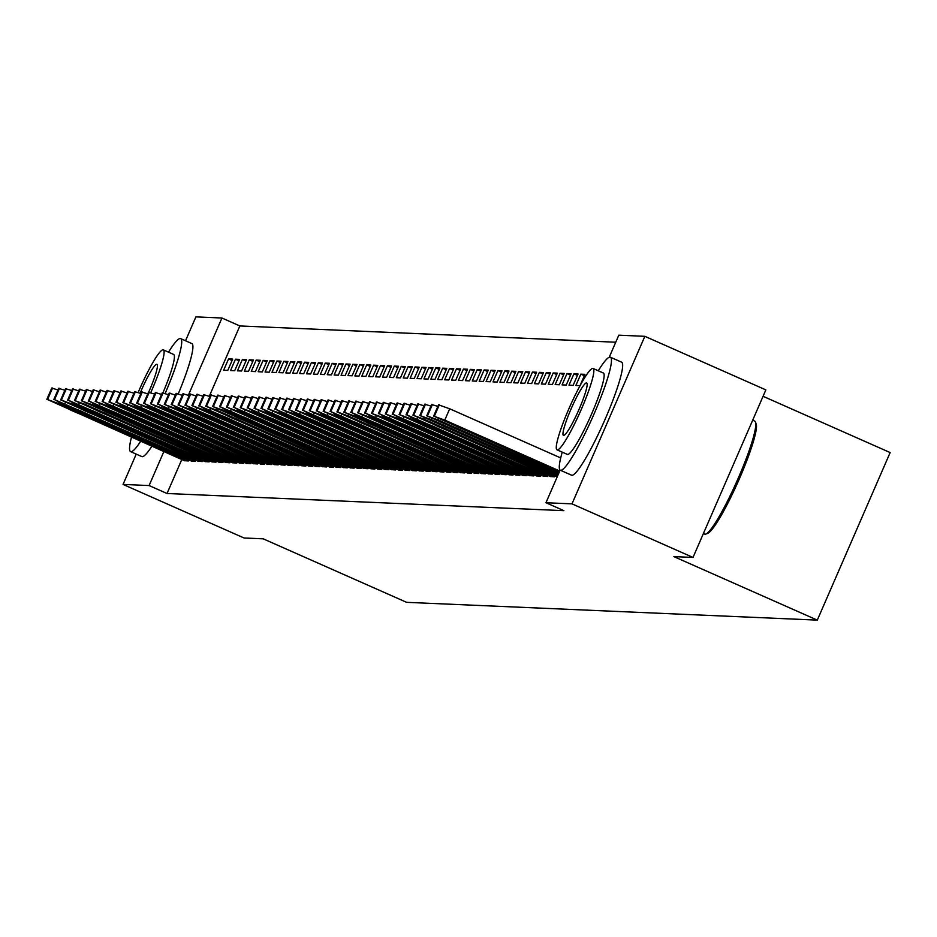 <?xml version="1.0" encoding="UTF-8"?>
<svg xmlns="http://www.w3.org/2000/svg" width="937" height="937" viewBox="0 0 937 937"><rect width="100%" height="100%" fill="white"/><g stroke="black" fill="none" stroke-linecap="round" stroke-linejoin="round"><path stroke-width="1.41" d="M615.738 342.228L239.86 325.947L221.94 318.018L188.337 395.273M609.202 357.278L618.795 335.188L644.843 336.324L571.992 503.86L545.955 502.736L560.139 470.105M571.992 503.86L693.005 557.445L765.857 389.897L644.843 336.324M763.069 396.304L890.15 452.571L817.298 620.118L406.623 602.339L263.203 538.834L244.065 538.002L123.052 484.429L136.228 454.117M185.514 340.763L195.903 316.882L221.94 318.018M550.37 476.523L554.47 476.816L554.915 475.773M580.811 374.156L575.88 385.482L580.026 385.657L584.946 374.332L580.811 374.156L584.348 375.725M536.561 475.926L540.649 476.219L541.106 475.176M566.99 373.558L562.071 384.873L566.217 385.06L571.137 373.734L566.99 373.558L570.528 375.128M522.741 475.328L526.84 475.621L527.285 474.579M553.181 372.961L548.262 384.275L552.397 384.463L557.328 373.137L553.181 372.961L556.719 374.531M508.932 474.731L513.019 475.024L513.476 473.981M539.361 372.364L534.441 383.678L538.588 383.865L543.507 372.539L539.361 372.364L542.91 373.933M495.111 474.134L499.21 474.427L499.667 473.384M525.552 371.766L520.632 383.081L524.779 383.268L529.698 371.942L525.552 371.766L529.089 373.336M481.302 473.525L485.401 473.829L485.846 472.787M511.743 371.169L506.812 382.483L510.958 382.671L515.877 371.345L511.743 371.169L515.28 372.739M467.493 472.927L471.58 473.232L472.037 472.189M497.922 370.572L493.003 381.886L497.149 382.073L502.068 370.747L497.922 370.572L501.471 372.141M453.672 472.33L457.771 472.635L458.216 471.592M484.113 369.974L479.194 381.289L483.328 381.464L488.259 370.15L484.113 369.974L487.65 371.532M439.863 471.733L443.951 472.037L444.407 470.995M470.304 369.377L465.373 380.691L469.519 380.867L474.438 369.553L470.304 369.377L473.841 370.935M426.054 471.135L430.142 471.428L430.598 470.397M456.483 368.78L451.564 380.094L455.71 380.27L460.629 368.955L456.483 368.78L460.02 370.338M412.233 470.538L416.333 470.831L416.778 469.8M442.674 368.171L437.743 379.497L441.889 379.672L446.82 368.358L442.674 368.171L446.211 369.74M398.424 469.941L402.512 470.233L402.969 469.191M428.853 367.573L423.934 378.899L428.08 379.075L432.999 367.761L428.853 367.573L432.402 369.143M384.603 469.343L388.703 469.636L389.16 468.594M415.044 366.976L410.125 378.302L414.271 378.478L419.19 367.163L415.044 366.976L418.581 368.546M370.794 468.746L374.894 469.039L375.339 467.996M401.235 366.379L396.304 377.705L400.45 377.88L405.37 366.566L401.235 366.379L404.772 367.948M356.985 468.149L361.073 468.441L361.53 467.399M387.414 365.781L382.495 377.107L386.641 377.283L391.561 365.969L387.414 365.781L390.952 367.351M343.165 467.551L347.264 467.844L347.709 466.802M373.605 365.184L368.686 376.51L372.821 376.686L377.752 365.371L373.605 365.184L377.142 366.754M329.355 466.954L333.443 467.247L333.9 466.204M359.785 364.587L354.865 375.913L359.012 376.088L363.931 364.762L359.785 364.587L363.333 366.156M315.535 466.357L319.634 466.649L320.091 465.607M345.976 363.989L341.056 375.315L345.203 375.491L350.122 364.165L345.976 363.989L349.513 365.559M301.726 465.759L305.825 466.052L306.27 465.01M332.166 363.392L327.236 374.718L331.382 374.894L336.301 363.568L332.166 363.392L335.704 364.962M287.917 465.162L292.004 465.455L292.461 464.412M318.346 362.795L313.426 374.121L317.573 374.296L322.492 362.97L318.346 362.795L321.895 364.364M274.096 464.565L278.195 464.857L278.64 463.815M304.537 362.197L299.617 373.512L303.752 373.699L308.683 362.373L304.537 362.197L308.074 363.767M260.287 463.967L264.375 464.26L264.831 463.218M290.716 361.6L285.797 372.914L289.943 373.102L294.862 361.776L290.716 361.6L294.265 363.169M246.478 463.37L250.566 463.663L251.022 462.62M276.907 361.003L271.988 372.317L276.134 372.504L281.053 361.178L276.907 361.003L280.444 362.572M232.657 462.773L236.756 463.065L237.202 462.023M263.098 360.405L258.167 371.72L262.313 371.907L267.244 360.581L263.098 360.405L266.635 361.975M218.848 462.164L222.936 462.468L223.393 461.426M249.277 359.808L244.358 371.122L248.504 371.31L253.423 359.984L249.277 359.808L252.826 361.377M205.027 461.566L209.127 461.871L209.583 460.828M235.468 359.211L230.549 370.525L234.695 370.712L239.614 359.386L235.468 359.211L239.005 360.78M191.218 460.969L195.318 461.273L195.763 460.231M239.86 325.947L209.291 396.269M181.778 459.552L167.02 493.494L563.875 510.665L545.955 502.736M184.308 460.676L188.407 460.969L188.852 459.926M228.558 358.906L223.638 370.232L227.785 370.408L232.704 359.082L228.558 358.906L232.107 360.476M198.129 461.273L202.216 461.566L202.673 460.524M242.378 359.503L237.448 370.829L241.594 371.005L246.513 359.691L242.378 359.503L245.916 361.073M211.938 461.871L216.037 462.164L216.482 461.121M256.188 360.101L251.268 371.427L255.414 371.602L260.334 360.288L256.188 360.101L259.725 361.67M225.747 462.468L229.846 462.761L230.303 461.718M269.997 360.698L265.077 372.024L269.224 372.2L274.143 360.886L269.997 360.698L273.545 362.268M239.567 463.065L243.655 463.358L244.112 462.316M283.817 361.295L278.898 372.621L283.033 372.797L287.964 361.483L283.817 361.295L287.354 362.865M253.377 463.663L257.476 463.956L257.921 462.913M297.626 361.893L292.707 373.219L296.853 373.394L301.773 362.08L297.626 361.893L301.164 363.462M267.197 464.26L271.285 464.553L271.742 463.51M311.447 362.49L306.516 373.816L310.662 373.992L315.582 362.678L311.447 362.49L314.984 364.06M281.006 464.857L285.106 465.15L285.551 464.12M325.256 363.099L320.337 374.413L324.483 374.589L329.402 363.275L325.256 363.099L328.793 364.657M294.815 465.455L298.915 465.748L299.371 464.717M339.065 363.697L334.146 375.011L338.292 375.187L343.211 363.872L339.065 363.697L342.614 365.254M308.636 466.052L312.724 466.357L313.181 465.314M352.886 364.294L347.955 375.608L352.101 375.784L357.032 364.47L352.886 364.294L356.423 365.852M322.445 466.649L326.544 466.954L326.99 465.912M366.695 364.891L361.776 376.205L365.922 376.393L370.841 365.067L366.695 364.891L370.232 366.461M336.266 467.247L340.354 467.551L340.81 466.509M380.504 365.489L375.585 376.803L379.731 376.99L384.65 365.664L380.504 365.489L384.053 367.058M350.075 467.844L354.163 468.149L354.619 467.106M394.325 366.086L389.405 377.4L393.54 377.588L398.471 366.262L394.325 366.086L397.862 367.655M363.884 468.453L367.983 468.746L368.428 467.704M408.134 366.683L403.215 377.998L407.361 378.185L412.28 366.859L408.134 366.683L411.683 368.253M377.705 469.05L381.792 469.343L382.249 468.301M421.955 367.281L417.024 378.595L421.17 378.782L426.089 367.456L421.955 367.281L425.492 368.85M391.514 469.648L395.613 469.941L396.058 468.898M435.764 367.878L430.844 379.192L434.991 379.38L439.91 368.054L435.764 367.878L439.301 369.447M405.323 470.245L409.422 470.538L409.879 469.496M449.573 368.475L444.653 379.801L448.8 379.977L453.719 368.651L449.573 368.475L453.121 370.045M419.144 470.842L423.231 471.135L423.688 470.093M463.393 369.073L458.474 380.399L462.609 380.574L467.54 369.248L463.393 369.073L466.931 370.642M432.953 471.44L437.052 471.733L437.497 470.69M477.202 369.67L472.283 380.996L476.429 381.172L481.349 369.846L477.202 369.67L480.74 371.239M446.773 472.037L450.861 472.33L451.318 471.288M491.023 370.267L486.092 381.593L490.238 381.769L495.158 370.443L491.023 370.267L494.56 371.837M460.582 472.635L464.682 472.927L465.127 471.885M504.832 370.865L499.913 382.191L504.059 382.366L508.978 371.052L504.832 370.865L508.369 372.434M474.391 473.232L478.491 473.525L478.948 472.482M518.641 371.462L513.722 382.788L517.868 382.964L522.787 371.649L518.641 371.462L522.19 373.031M488.212 473.829L492.3 474.122L492.757 473.08M532.462 372.059L527.531 383.385L531.677 383.561L536.608 372.247L532.462 372.059L535.999 373.629M502.021 474.427L506.121 474.719L506.566 473.677M546.271 372.657L541.352 383.983L545.498 384.158L550.417 372.844L546.271 372.657L549.808 374.226M515.842 475.024L519.93 475.317L520.386 474.274M560.092 373.254L555.161 384.58L559.307 384.756L564.226 373.441L560.092 373.254L563.629 374.823M529.651 475.621L533.739 475.914L534.195 474.872M573.901 373.851L568.982 385.177L573.116 385.353L578.047 374.039L573.901 373.851L577.438 375.421M543.46 476.219L547.559 476.511L548.004 475.481M167.02 493.494L149.088 485.553L123.052 484.429M693.005 557.445L673.879 556.613L817.298 620.118M163.846 451.611L149.088 485.553M184.612 460.805L46.955 399.303L57.989 403.367L188.056 460.957M71.294 410.383L65.145 407.279L73.508 410.488L101.173 423.114L71.294 410.383L71.61 409.656M51.828 388.105L57.965 389.944M191.511 461.109L61.444 403.519L54.557 399.63L194.966 461.25M78.204 410.687L72.055 407.583L80.406 410.781L108.071 423.419L78.204 410.687L78.521 409.961M58.726 388.41L64.876 390.237M198.421 461.402L60.764 399.9L71.798 403.964L201.877 461.554M85.103 410.98L78.954 407.876L87.317 411.085L114.982 423.711L85.103 410.98L85.419 410.254M65.637 388.703L71.786 390.542M131.473 437.274A61.795 8.058 -66.1 0 0 130.606 451.622A61.795 8.058 -66.1 0 0 131.016 451.716A61.795 8.058 -66.1 0 0 140.655 441.339M165.158 393.435A61.795 8.058 -66.1 0 0 180.654 338.608A61.795 8.058 -66.1 0 0 180.244 338.515A61.795 8.058 -66.1 0 0 168.531 352.171M141.475 456.342A61.795 8.058 -66.1 0 0 141.815 456.588A61.795 8.058 -66.1 0 0 142.225 456.682A61.795 8.058 -66.1 0 0 151.853 446.305M178.299 393.786A61.795 8.058 -66.1 0 0 191.851 343.574L180.654 338.608M173.345 354.362A44.496 5.798 113.9 0 1 173.638 354.432A44.496 5.798 113.9 0 1 162.956 392.79M150.752 392.626A44.496 5.798 -66.1 0 0 163.331 349.864A44.496 5.798 -66.1 0 0 163.038 349.806A44.496 5.798 -66.1 0 0 138.161 392.474M148.69 392.181A28.672 3.736 -66.1 0 0 156.924 364.329A28.672 3.736 -66.1 0 0 156.737 364.294A28.672 3.736 -66.1 0 0 140.105 393.224M755.456 422.037L756.182 423.957A60.319 7.859 113.9 0 1 738.227 481.395A60.319 7.859 113.9 0 1 707.775 533.305L705.854 534.067A61.795 8.058 -66.1 0 0 737.056 480.88A61.795 8.058 -66.1 0 0 755.456 422.037A61.795 8.058 -66.1 0 0 754.707 421.111L752.68 420.209M704.331 533.891A61.795 8.058 -66.1 0 0 704.671 534.125A61.795 8.058 -66.1 0 0 705.081 534.219A61.795 8.058 -66.1 0 0 705.854 534.067M562.247 452.138A61.795 8.058 -66.1 0 0 560.349 470.233A61.795 8.058 -66.1 0 0 560.759 470.315A61.795 8.058 -66.1 0 0 593.367 415.536A61.795 8.058 -66.1 0 0 610.385 357.208A61.795 8.058 -66.1 0 0 609.975 357.114A61.795 8.058 -66.1 0 0 598.274 370.771M571.207 474.954A61.795 8.058 -66.1 0 0 571.558 475.188A61.795 8.058 -66.1 0 0 571.957 475.282A61.795 8.058 -66.1 0 0 604.576 420.502A61.795 8.058 -66.1 0 0 621.594 362.174L610.385 357.208M603.088 372.973A44.496 5.798 113.9 0 1 603.381 373.031A44.496 5.798 113.9 0 1 591.13 415.032A44.496 5.798 113.9 0 1 567.646 454.468A44.496 5.798 113.9 0 1 567.353 454.41A44.496 5.798 113.9 0 1 567.108 454.234M557.339 449.912A44.496 5.798 -66.1 0 0 580.823 410.465A44.496 5.798 -66.1 0 0 593.074 368.475A44.496 5.798 -66.1 0 0 592.781 368.405A44.496 5.798 -66.1 0 0 569.298 407.841A44.496 5.798 -66.1 0 0 557.046 449.842A44.496 5.798 -66.1 0 0 557.339 449.912M586.48 382.893A28.672 3.736 -66.1 0 0 571.347 408.309A28.672 3.736 -66.1 0 0 563.453 435.377A28.672 3.736 -66.1 0 0 563.641 435.424A28.672 3.736 -66.1 0 0 578.773 409.996A28.672 3.736 -66.1 0 0 586.667 382.94A28.672 3.736 -66.1 0 0 586.48 382.893M205.332 461.707L75.253 404.116L68.366 400.228L208.775 461.847M92.013 411.284L85.864 408.181L94.227 411.378L121.892 424.016L92.013 411.284L92.33 410.558M72.547 389.007L78.696 390.834M212.23 462L74.585 400.497L85.618 404.561L215.686 462.152M98.924 411.577L92.775 408.473L101.126 411.683L128.791 424.309L98.924 411.577L99.24 410.851M79.446 389.3L85.595 391.139M219.141 462.304L81.484 400.802L92.529 404.854L222.596 462.445M105.822 411.882L99.673 408.778L108.036 411.975L135.701 424.613L105.822 411.882L106.139 411.156M86.356 389.605L92.505 391.432M226.051 462.597L95.972 405.007L89.085 401.13L229.506 462.749M112.733 412.186L106.584 409.071L114.946 412.28L142.611 424.906L112.733 412.186L113.049 411.448M93.267 389.897L99.416 391.736M232.95 462.901L95.305 401.399L106.338 405.463L236.405 463.042M119.643 412.479L113.494 409.375L121.857 412.573L149.51 425.211L119.643 412.479L119.959 411.753M100.165 390.202L106.314 392.029M239.86 463.194L109.793 405.604L102.894 401.727L243.315 463.346M126.554 412.784L120.393 409.668L128.756 412.877L156.42 425.503L126.554 412.784L126.87 412.046M107.076 390.495L113.225 392.334M246.771 463.499L109.114 401.996L120.147 406.061L250.226 463.651M133.452 413.076L127.303 409.973L135.666 413.17L163.331 425.808L133.452 413.076L133.768 412.35M113.986 390.799L120.135 392.626M253.669 463.792L123.602 406.201L116.715 402.324L257.125 463.944M140.363 413.381L134.214 410.265L142.576 413.475L170.229 426.101L140.363 413.381L140.679 412.643M120.896 391.092L127.034 392.931M260.58 464.096L122.923 402.594L133.968 406.658L264.035 464.248M147.273 413.674L141.124 410.57L149.475 413.767L177.14 426.405L147.273 413.674L147.589 412.948M127.795 391.397L133.944 393.224M267.49 464.389L137.423 406.799L130.524 402.922L270.945 464.541M154.172 413.978L148.023 410.863L156.385 414.072L184.05 426.698L154.172 413.978L154.488 413.252M134.705 391.689L140.855 393.528M274.4 464.693L136.743 403.191L147.777 407.255L277.844 464.846M161.082 414.271L154.933 411.167L163.296 414.365L190.961 427.003L161.082 414.271L161.398 413.545M141.616 391.994L147.753 393.833M281.299 464.986L151.232 407.396L144.345 403.519L284.754 465.139M167.992 414.576L161.843 411.472L170.194 414.669L197.859 427.295L167.992 414.576L168.309 413.849M148.514 392.287L154.664 394.126M288.209 465.291L150.552 403.788L161.586 407.853L291.665 465.443M174.891 414.868L168.742 411.765L177.105 414.962L204.77 427.6L174.891 414.868L175.207 414.142M155.425 392.591L161.574 394.43M295.12 465.584L165.041 408.005L158.154 404.116L298.563 465.736M181.801 415.173L175.652 412.069L184.015 415.267L211.68 427.893L181.801 415.173L182.118 414.447M162.335 392.884L168.484 394.723M302.019 465.888L164.373 404.386L175.406 408.45L305.474 466.04M188.712 415.466L182.563 412.362L190.914 415.559L218.579 428.197L188.712 415.466L189.028 414.74M169.234 393.189L175.383 395.027M308.929 466.181L178.862 408.602L171.963 404.714L312.384 466.333M195.61 415.77L189.461 412.667L197.824 415.864L225.489 428.49L195.61 415.77L195.927 415.044M176.144 393.493L182.293 395.32M315.839 466.485L178.182 404.983L189.215 409.047L319.294 466.638M202.521 416.063L196.372 412.959L204.734 416.169L232.399 428.795L202.521 416.063L202.837 415.337M183.055 393.786L189.204 395.625M322.738 466.79L192.671 409.2L185.784 405.311L326.193 466.931M209.431 416.368L203.282 413.264L211.645 416.461L239.298 429.099L209.431 416.368L209.747 415.641M189.953 394.09L196.102 395.918M329.648 467.083L191.991 405.58L203.036 409.645L333.103 467.235M216.342 416.66L210.181 413.557L218.544 416.766L246.208 429.392L216.342 416.66L216.658 415.934M196.864 394.383L203.013 396.222M336.559 467.387L206.48 409.797L199.593 405.908L340.014 467.528M223.24 416.965L217.091 413.861L225.454 417.059L253.119 429.696L223.24 416.965L223.556 416.239M203.774 394.688L209.923 396.515M343.457 467.68L205.812 406.178L216.845 410.242L346.913 467.832M230.151 417.258L224.002 414.154L232.364 417.363L260.017 429.989L230.151 417.258L230.467 416.532M210.684 394.981L216.822 396.82M350.368 467.985L212.711 406.482L223.756 410.535L353.823 468.125M237.061 417.562L230.912 414.459L239.263 417.656L266.928 430.294L237.061 417.562L237.377 416.836M217.583 395.285L223.732 397.112M357.278 468.277L227.211 410.687L220.312 406.81L360.733 468.43M243.96 417.867L237.811 414.751L246.173 417.961L273.838 430.587L243.96 417.867L244.276 417.129M224.493 395.578L230.643 397.417M364.188 468.582L226.531 407.08L237.565 411.144L367.632 468.723M250.87 418.16L244.721 415.056L253.084 418.253L280.749 430.891L250.87 418.16L251.186 417.433M231.404 395.882L237.541 397.71M371.087 468.875L241.02 411.284L234.133 407.408L374.542 469.027M257.78 418.464L251.631 415.349L259.982 418.558L287.647 431.184L257.78 418.464L258.097 417.726M238.303 396.175L244.452 398.014M377.998 469.179L240.34 407.677L251.374 411.741L381.453 469.332M264.679 418.757L258.53 415.653L266.893 418.851L294.558 431.488L264.679 418.757L264.995 418.031M245.213 396.48L251.362 398.307M384.908 469.472L254.829 411.882L247.942 408.005L388.351 469.624M271.589 419.062L265.44 415.946L273.803 419.155L301.468 431.781L271.589 419.062L271.906 418.324M252.123 396.773L258.272 398.612M391.807 469.777L254.161 408.274L265.194 412.339L395.262 469.929M278.5 419.354L272.351 416.251L280.702 419.448L308.367 432.086L278.5 419.354L278.816 418.628M259.022 397.077L265.171 398.904M398.717 470.069L268.65 412.479L261.751 408.602L402.172 470.222M285.398 419.659L279.249 416.543L287.612 419.753L315.277 432.379L285.398 419.659L285.715 418.933M265.932 397.37L272.081 399.209M405.627 470.374L267.97 408.872L279.003 412.936L409.082 470.526M292.309 419.952L286.16 416.848L294.523 420.045L322.187 432.683L292.309 419.952L292.625 419.226M272.843 397.675L278.992 399.513M412.526 470.667L282.459 413.076L275.572 409.2L415.981 470.819M299.219 420.256L293.07 417.152L301.433 420.35L329.086 432.976L299.219 420.256L299.535 419.53M279.753 397.967L285.89 399.806M419.436 470.971L281.779 409.469L292.824 413.533L422.892 471.124M306.13 420.549L299.969 417.445L308.332 420.643L335.996 433.281L306.13 420.549L306.446 419.823M286.652 398.272L292.801 400.111M426.347 471.264L296.268 413.685L289.381 409.797L429.802 471.416M313.028 420.854L306.879 417.75L315.242 420.947L342.907 433.573L313.028 420.854L313.345 420.127M293.562 398.565L299.711 400.404M433.245 471.569L295.6 410.066L306.633 414.131L436.701 471.721M319.939 421.146L313.79 418.043L322.152 421.24L349.806 433.878L319.939 421.146L320.255 420.42M300.472 398.869L306.61 400.708M440.156 471.861L310.088 414.283L303.19 410.394L443.611 472.014M326.849 421.451L320.7 418.347L329.051 421.545L356.716 434.171L326.849 421.451L327.165 420.725M307.371 399.174L313.52 401.001M447.066 472.166L309.409 410.664L320.442 414.728L450.521 472.318M333.748 421.744L327.599 418.64L335.961 421.849L363.626 434.475L333.748 421.744L334.064 421.018M314.282 399.467L320.431 401.305M453.976 472.471L323.897 414.88L317.011 410.992L457.42 472.611M340.658 422.048L334.509 418.944L342.872 422.142L370.537 434.78L340.658 422.048L340.974 421.322M321.192 399.771L327.329 401.598M460.875 472.763L323.23 411.261L334.263 415.325L464.33 472.916M347.568 422.341L341.419 419.237L349.77 422.446L377.435 435.073L347.568 422.341L347.885 421.615M328.091 400.064L334.24 401.903M467.786 473.068L337.718 415.478L330.82 411.589L471.241 473.208M354.467 422.646L348.318 419.542L356.681 422.739L384.346 435.377L354.467 422.646L354.783 421.919M335.001 400.368L341.15 402.196M474.696 473.361L337.039 411.858L348.072 415.923L478.139 473.513M361.377 422.938L355.228 419.835L363.591 423.044L391.256 435.67L361.377 422.938L361.694 422.212M341.911 400.661L348.06 402.5M481.595 473.665L343.949 412.163L354.982 416.227L485.05 473.806M368.288 423.243L362.139 420.139L370.49 423.337L398.155 435.974L368.288 423.243L368.604 422.517M348.81 400.966L354.959 402.793M488.505 473.958L358.438 416.368L351.539 412.491L491.96 474.11M375.187 423.547L369.037 420.432L377.4 423.641L405.065 436.267L375.187 423.547L375.503 422.81M355.72 401.259L361.869 403.097M495.415 474.263L357.758 412.76L368.791 416.824L498.871 474.403M382.097 423.84L375.948 420.736L384.311 423.934L411.975 436.572L382.097 423.84L382.413 423.114M362.631 401.563L368.78 403.39M502.314 474.555L372.247 416.965L365.36 413.088L505.769 474.708M389.007 424.145L382.858 421.029L391.221 424.238L418.874 436.865L389.007 424.145L389.323 423.407M369.541 401.856L375.678 403.695M509.224 474.86L371.567 413.358L382.612 417.422L512.68 475.012M395.918 424.438L389.769 421.334L398.12 424.531L425.785 437.169L395.918 424.438L396.234 423.711M376.44 402.16L382.589 403.988M516.135 475.153L386.056 417.562L379.169 413.685L519.59 475.305M402.816 424.742L396.667 421.627L405.03 424.836L432.695 437.462L402.816 424.742L403.133 424.004M383.35 402.453L389.499 404.292M523.033 475.457L385.388 413.955L396.421 418.019L526.489 475.609M409.727 425.035L403.578 421.931L411.94 425.129L439.594 437.766L409.727 425.035L410.043 424.309M390.26 402.758L396.398 404.585M529.944 475.75L399.876 418.16L392.978 414.283L533.399 475.902M416.637 425.339L410.488 422.224L418.839 425.433L446.504 438.059L416.637 425.339L416.953 424.613M397.159 403.051L403.308 404.889M536.854 476.055L399.197 414.552L410.23 418.616L540.309 476.207M423.536 425.632L417.387 422.528L425.749 425.726L453.414 438.364L423.536 425.632L423.852 424.906M404.07 403.355L410.219 405.194M543.765 476.347L413.685 418.757L406.799 414.88L547.208 476.5M430.446 425.937L424.297 422.833L432.66 426.03L460.325 438.657L430.446 425.937L430.762 425.211M410.98 403.648L417.117 405.487M550.663 476.652L413.018 415.15L424.051 419.214L554.118 476.804M437.356 426.23L431.207 423.126L439.558 426.323L467.223 438.961L437.356 426.23L437.673 425.503M417.879 403.952L424.028 405.791M557.234 476.792L419.811 415.478L430.95 419.507L557.726 475.645M444.255 426.534L438.106 423.43L446.469 426.628L474.134 439.254L444.255 426.534L444.571 425.808M424.789 404.245L430.938 406.084M558.229 474.485L426.722 415.782L437.86 419.811L558.733 473.326M451.165 426.827L445.016 423.723L453.379 426.921L481.044 439.558L451.165 426.827L451.482 426.101M431.699 404.55L437.848 406.389M559.237 472.166L433.632 416.075L444.77 420.104L559.74 471.018M560.701 457.935L449.69 408.79L444.77 420.104M458.076 427.131L451.927 424.028L460.278 427.225L487.943 439.851L458.076 427.131L458.392 426.405M438.598 404.854L449.69 408.79M58.504 402.184L57.989 403.367M51.875 387.988L46.955 399.303M52.566 388.012L47.646 399.338M92.81 419.917L93.126 419.167M65.414 402.477L64.899 403.66M58.785 388.281L53.866 399.607M59.476 388.316L54.557 399.63M99.709 420.209L100.036 419.471M72.313 402.781L71.798 403.964M65.684 388.586L60.764 399.9M66.375 388.609L61.455 399.935M106.619 420.514L106.947 419.764M79.223 403.074L78.708 404.257M72.594 388.878L67.675 400.204M73.285 388.914L68.366 400.228M113.529 420.807L113.845 420.069M86.134 403.378L85.618 404.561M79.504 389.183L74.585 400.497M80.195 389.206L75.276 400.532M120.44 421.111L120.756 420.373M93.044 403.671L92.529 404.854M86.415 389.476L81.484 400.802M87.106 389.511L82.175 400.837M127.338 421.404L127.666 420.666M99.943 403.976L99.427 405.159M93.313 389.78L88.394 401.106M94.005 389.815L89.085 401.13M134.249 421.709L134.565 420.971M106.853 404.269L106.338 405.463M100.224 390.085L95.305 401.399M100.915 390.108L95.996 401.434M141.159 422.001L141.475 421.263M113.764 404.573L113.248 405.756M107.134 390.378L102.203 401.704M107.825 390.413L102.894 401.727M148.058 422.306L148.386 421.568M120.662 404.878L120.147 406.061M114.033 390.682L109.114 401.996M114.724 390.706L109.805 402.032M154.968 422.599L155.296 421.861M127.573 405.171L127.057 406.353M120.943 390.975L116.024 402.301M121.634 391.01L116.715 402.324M161.878 422.903L162.195 422.165M134.483 405.475L133.968 406.658M127.854 391.279L122.923 402.594M128.545 391.303L123.614 402.629M168.777 423.196L169.105 422.458M141.382 405.768L140.866 406.951M134.752 391.572L129.833 402.898M135.443 391.607L130.524 402.922M175.687 423.501L176.015 422.763M148.292 406.072L147.777 407.255M141.663 391.877L136.743 403.191M142.354 391.9L137.434 403.226M182.598 423.793L182.914 423.055M155.202 406.365L154.687 407.548M148.573 392.17L143.654 403.496M149.264 392.205L144.345 403.519M189.508 424.098L189.824 423.36M162.101 406.67L161.586 407.853M155.472 392.474L150.552 403.788M156.163 392.498L151.244 403.824M196.407 424.402L196.735 423.653M169.011 406.963L168.496 408.145M162.382 392.767L157.463 404.093M163.073 392.802L158.154 404.116M203.317 424.695L203.634 423.957M175.922 407.267L175.406 408.45M169.292 393.072L164.373 404.386M169.984 393.095L165.064 404.421M210.228 425L210.544 424.25M182.832 407.56L182.317 408.743M176.203 393.364L171.272 404.69M176.894 393.399L171.963 404.714M217.126 425.293L217.454 424.555M189.731 407.864L189.215 409.047M183.102 393.669L178.182 404.983M183.793 393.692L178.873 405.018M224.037 425.597L224.353 424.848M196.641 408.157L196.126 409.34M190.012 393.962L185.093 405.288M190.703 393.997L185.784 405.311M230.947 425.89L231.263 425.152M203.552 408.462L203.036 409.645M196.922 394.266L191.991 405.58M197.613 394.29L192.682 405.616M237.846 426.194L238.174 425.445M210.45 408.755L209.935 409.937M203.821 394.559L198.902 405.885M204.512 394.594L199.593 405.908M244.756 426.487L245.084 425.749M217.361 409.059L216.845 410.242M210.731 394.864L205.812 406.178M211.422 394.887L206.503 406.213M251.666 426.792L251.983 426.054M224.271 409.352L223.756 410.535M217.642 395.156L212.711 406.482M218.333 395.191L213.402 406.517M258.565 427.085L258.893 426.347M231.17 409.656L230.654 410.839M224.54 395.461L219.621 406.787M225.231 395.496L220.312 406.81M265.476 427.389L265.803 426.651M238.08 409.949L237.565 411.144M231.451 395.765L226.531 407.08M232.142 395.789L227.222 407.115M272.386 427.682L272.702 426.944M244.99 410.254L244.475 411.437M238.361 396.058L233.442 407.384M239.052 396.093L234.133 407.408M279.296 427.986L279.613 427.249M251.889 410.558L251.374 411.741M245.26 396.363L240.34 407.677M245.951 396.386L241.032 407.712M286.195 428.279L286.523 427.541M258.799 410.851L258.284 412.034M252.17 396.656L247.251 407.982M252.861 396.691L247.942 408.005M293.105 428.584L293.422 427.846M265.71 411.156L265.194 412.339M259.08 396.96L254.161 408.274M259.772 396.983L254.852 408.309M300.016 428.877L300.332 428.139M272.62 411.448L272.105 412.631M265.991 397.253L261.06 408.579M266.682 397.288L261.751 408.602M306.914 429.181L307.242 428.443M279.519 411.753L279.003 412.936M272.89 397.557L267.97 408.872M273.581 397.581L268.661 408.907M313.825 429.474L314.141 428.736M286.429 412.046L285.914 413.229M279.8 397.85L274.881 409.176M280.491 397.885L275.572 409.2M320.735 429.778L321.051 429.041M293.34 412.35L292.824 413.533M286.71 398.155L281.779 409.469M287.401 398.178L282.47 409.504M327.634 430.083L327.962 429.333M300.238 412.643L299.723 413.826M293.609 398.448L288.69 409.774M294.3 398.483L289.381 409.797M334.544 430.376L334.872 429.638M307.149 412.948L306.633 414.131M300.519 398.752L295.6 410.066M301.21 398.775L296.291 410.101M341.455 430.68L341.771 429.931M314.059 413.24L313.544 414.423M307.43 399.045L302.499 410.371M308.121 399.08L303.19 410.394M348.353 430.973L348.681 430.235M320.958 413.545L320.442 414.728M314.328 399.349L309.409 410.664M315.019 399.373L310.1 410.699M355.264 431.278L355.591 430.528M327.868 413.838L327.353 415.021M321.239 399.642L316.319 410.968M321.93 399.677L317.011 410.992M362.174 431.57L362.49 430.833M334.778 414.142L334.263 415.325M328.149 399.947L323.23 411.261M328.84 399.97L323.921 411.296M369.084 431.875L369.401 431.125M341.677 414.435L341.162 415.618M335.048 400.24L330.129 411.566M335.739 400.275L330.82 411.589M375.983 432.168L376.311 431.43M348.587 414.74L348.072 415.923M341.958 400.544L337.039 411.858M342.649 400.567L337.73 411.893M382.893 432.472L383.21 431.734M355.498 415.032L354.982 416.227M348.869 400.837L343.949 412.163M349.56 400.872L344.64 412.198M389.804 432.765L390.12 432.027M362.408 415.337L361.893 416.52M355.779 401.141L350.848 412.467M356.47 401.177L351.539 412.491M396.702 433.07L397.03 432.332M369.307 415.63L368.791 416.824M362.678 401.446L357.758 412.76M363.369 401.469L358.449 412.795M403.613 433.362L403.929 432.625M376.217 415.934L375.702 417.117M369.588 401.739L364.669 413.065M370.279 401.774L365.36 413.088M410.523 433.667L410.839 432.929M383.128 416.239L382.612 417.422M376.498 402.043L371.567 413.358M377.189 402.067L372.258 413.393M417.422 433.96L417.75 433.222M390.026 416.532L389.511 417.715M383.397 402.336L378.478 413.662M384.088 402.371L379.169 413.685M424.332 434.264L424.66 433.526M396.937 416.836L396.421 418.019M390.307 402.641L385.388 413.955M390.998 402.664L386.079 413.99M431.243 434.557L431.559 433.819M403.847 417.129L403.332 418.312M397.218 402.933L392.287 414.259M397.909 402.969L392.978 414.283M438.141 434.862L438.469 434.124M410.746 417.433L410.23 418.616M404.116 403.238L399.197 414.552M404.807 403.261L399.888 414.587M445.052 435.155L445.38 434.417M417.656 417.726L417.141 418.909M411.027 403.531L406.108 414.857M411.718 403.566L406.799 414.88M451.962 435.459L452.278 434.721M424.566 418.031L424.051 419.214M417.937 403.835L413.018 415.15M418.628 403.859L413.709 415.185M458.872 435.764L459.189 435.014M431.465 418.324L430.95 419.507M424.836 404.128L419.917 415.454M425.527 404.163L420.608 415.478M465.771 436.056L466.099 435.318M438.375 418.628L437.86 419.811M431.746 404.433L426.827 415.747M432.437 404.456L427.518 415.782M472.681 436.361L472.998 435.611M438.657 404.725L433.737 416.051M439.348 404.761L434.428 416.075M479.592 436.654L479.908 435.916M51.769 388.012L46.85 399.338M58.68 388.316L53.76 399.63M65.59 388.609L60.659 399.935M173.638 354.432L163.331 349.864M130.606 451.622L141.815 456.588M603.381 373.031L593.074 368.475M703.394 533.563L704.671 534.125M567.353 454.41L557.046 449.842M560.349 470.233L571.558 475.188M72.489 388.914L67.569 400.228M79.399 389.206L74.48 400.532M86.309 389.511L81.378 400.825M93.208 389.804L88.289 401.13M100.118 390.108L95.199 401.423M107.029 390.401L102.11 401.727M113.927 390.706L109.008 402.02M120.838 390.998L115.919 402.324M127.748 391.303L122.829 402.617M134.659 391.596L129.728 402.922M141.557 391.9L136.638 403.215M148.468 392.193L143.548 403.519M155.378 392.498L150.447 403.812M162.277 392.79L157.357 404.116M169.187 393.095L164.268 404.421M176.097 393.399L171.166 404.714M182.996 393.692L178.077 405.018M189.906 393.997L184.987 405.311M196.817 394.29L191.898 405.616M203.716 394.594L198.796 405.908M210.626 394.887L205.707 406.213M217.536 395.191L212.617 406.506M224.447 395.484L219.516 406.81M231.345 395.789L226.426 407.103M238.256 396.082L233.336 407.408M245.166 396.386L240.235 407.7M252.065 396.679L247.145 408.005M258.975 396.983L254.056 408.298M265.885 397.276L260.954 408.602M272.784 397.581L267.865 408.895M279.695 397.874L274.775 409.2M286.605 398.178L281.686 409.492M293.504 398.471L288.584 409.797M300.414 398.775L295.495 410.101M307.324 399.08L302.405 410.394M314.235 399.373L309.304 410.699M321.133 399.677L316.214 410.992M328.044 399.97L323.124 411.296M334.954 400.275L330.023 411.589M341.853 400.567L336.933 411.893M348.763 400.872L343.844 412.186M355.673 401.165L350.743 412.491M362.572 401.469L357.653 412.784M369.483 401.762L364.563 413.088M376.393 402.067L371.474 413.381M383.292 402.36L378.372 413.685M390.202 402.664L385.283 413.978M397.112 402.957L392.193 414.283M404.023 403.261L399.092 414.576M410.921 403.554L406.002 414.88M417.832 403.859L412.912 415.173M424.742 404.152L419.811 415.478M431.641 404.456L426.722 415.782M438.551 404.761L433.632 416.075"/></g></svg>
